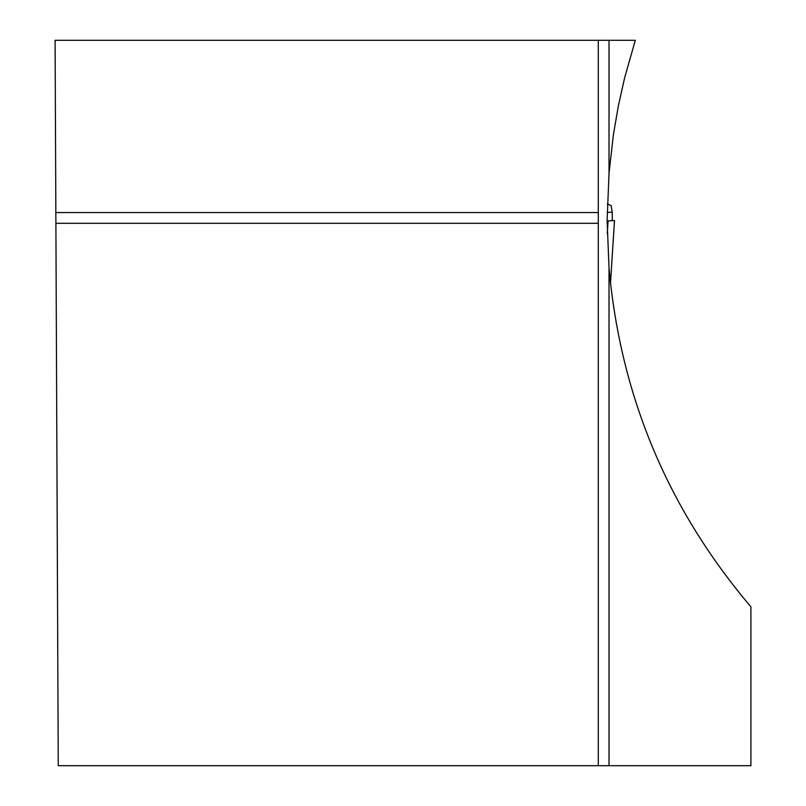 <?xml version="1.0" encoding="UTF-8"?>
<svg xmlns="http://www.w3.org/2000/svg" width="806" height="806" viewBox="0 0 806 806"><rect width="100%" height="100%" fill="white"/><g stroke="black" fill="none" stroke-linecap="round" stroke-linejoin="round"><path stroke-width="1.21" d="M607.18 212.421L612.268 212.149L611.089 205.51L607.351 204.029M607.261 233.539L608.077 220.894L614.494 220.552L610.474 283.44M612.278 220.673L612.268 212.149M608.077 220.894L607.12 220.945M609.024 765.7L609.024 267.884C620.479 395.867 667.781 508.848 750.91 606.827L750.91 765.7L598.284 765.7L598.284 223.302L55.896 223.302L58.254 765.7L598.284 765.7M609.024 267.884L607.12 220.572L609.024 173.27L609.024 40.3L55.09 40.3L55.896 223.302M609.024 40.3L635.309 40.3L624.68 77.628L618.333 106.029L613.396 134.713L609.024 173.27M598.284 223.302L598.284 212.572L55.846 212.572M598.284 40.3L598.284 212.572M610.485 283.49L614.504 220.552"/></g></svg>

